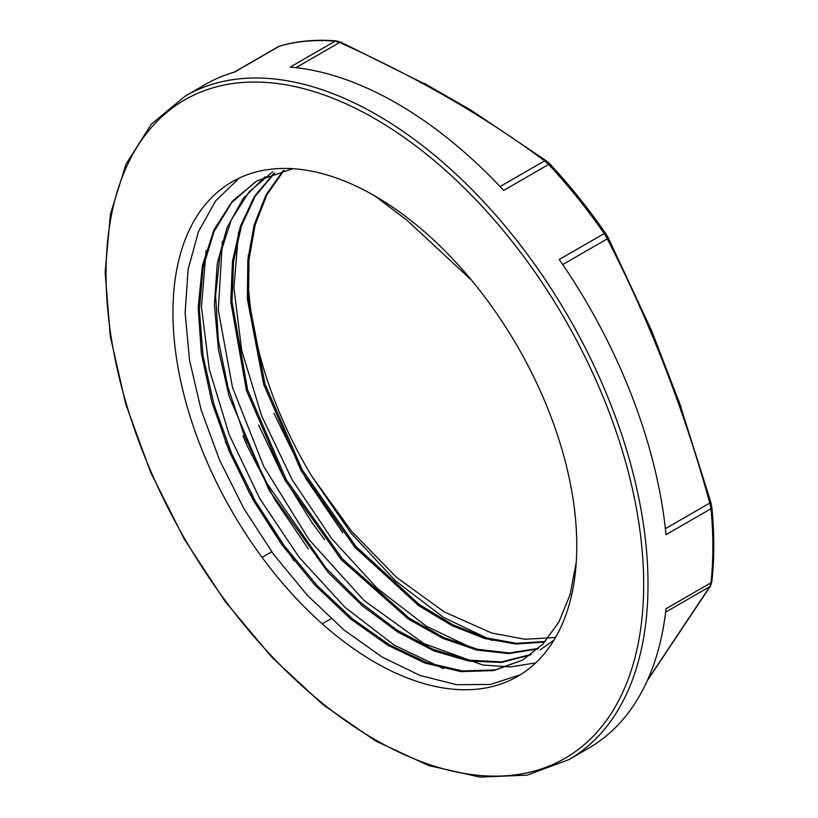 <?xml version="1.0" encoding="UTF-8"?>
<svg xmlns="http://www.w3.org/2000/svg" width="818" height="818" viewBox="0 0 818 818"><rect width="100%" height="100%" fill="white"/><g stroke="black" fill="none" stroke-linecap="round" stroke-linejoin="round"><path stroke-width="1.23" d="M546.475 160.941A3.057 1.963 126.4 0 0 546.414 160.89A3.057 1.963 126.4 0 0 544.594 160.849L548.643 164.449A383.233 221.259 60 0 1 604.185 233.549L559.246 259.49A383.233 221.259 60 0 1 666.016 534.675L710.965 508.735A383.233 221.259 60 0 1 712.867 546.864A383.233 221.259 60 0 1 710.965 582.794L709.799 586.639A3.057 2.607 30.6 0 0 710.627 585.749M278.427 46.595L279.562 46.125A383.233 221.259 60 0 1 335.104 41.166L290.165 67.107A383.233 221.259 60 0 1 503.704 190.4L548.643 164.449A3.057 0.93 -43 0 1 550.033 164.162L546.414 160.89L470.8 110.041M647.253 680.74L710.566 585.862L711.854 581.588A3.057 1.963 -173.7 0 1 710.965 582.794L666.016 608.735A383.233 221.259 60 0 1 588.551 748.245L568.643 759.748A383.233 221.259 -120 0 0 648.009 584.308A383.233 221.259 -120 0 0 480.728 198.631A383.233 221.259 -120 0 0 185.4 95.951L205.318 84.458A383.233 221.259 60 0 1 234.613 72.066L279.562 46.125A3.057 2.474 -106 0 1 280.012 45.931L278.417 46.606M710.637 502.303L709.799 503.05L710.965 508.735A3.057 1.544 -5.6 0 0 711.854 507.487A3.057 1.544 -5.6 0 0 711.844 507.426M605.351 233.232L604.185 233.549L607.293 238.846A3.057 0.859 -27 0 0 608.152 237.629L651.772 331.086M681.026 407.057L651.762 331.096M336.3 40.91A3.057 2.321 94.7 0 0 336.218 40.9A3.057 2.321 94.7 0 0 335.104 41.166L339.582 42.485A3.057 1.544 -65.7 0 1 340.85 42.199L430.953 87.015M470.8 110.052L424.358 83.416M374.859 195.952A285.554 164.868 -120 0 0 232.087 181.8A285.554 164.868 -120 0 0 232.077 511.526A285.554 164.868 -120 0 0 517.63 676.394A285.554 164.868 -120 0 0 561.404 447.579A285.554 164.868 -120 0 0 374.859 195.952L407.016 220.246L471.413 280.083M576.24 562.324L570.126 594.481L558.929 621.946L542.958 643.981L522.712 660.024L495.248 669.881L462.467 670.965L426.884 662.641L389.838 645.085L352.742 619.042L317.057 585.473L284.143 545.586L255.247 500.974L231.545 453.264L213.897 404.256L203.007 355.83L199.357 309.807L203.007 267.895L213.948 231.729L231.709 202.629L255.635 181.678M554.052 640.003L540.115 649.942M531.179 654.441L501.649 661.885L468.52 660.126L433.039 649.339L396.536 629.85L360.349 602.345L325.809 567.886L266.791 483.141L244.459 435.984L228.15 387.865L218.375 340.544L215.615 295.768L219.93 255.124L231.167 220.093L248.999 192.015L272.721 171.8M538.459 648.408L509.45 652.938L477.538 649.277L443.755 637.529L409.235 618.173L342.548 559.052L286.218 479.563L247.649 389.9L231.995 301.586L233.559 261.566L241.412 226.054L255.257 196.156L274.736 172.946M545.238 641.496L516.434 643.306L485.248 637.672L452.599 624.645L419.501 604.676L355.963 546.475L302.261 469.9L264.96 383.979L248.59 298.938L248.969 259.899L255.155 224.797L266.975 194.664L284.04 170.338M273.907 413.294L305.86 478.53L342.773 532.743M258.631 425.074L282.547 475.33L312.006 522.651L324.582 539.635M242.997 435.943L247.087 445.606L274.644 499.317L308.314 548.96M225.267 441.536L249.02 492.16L293.999 560.749M522.712 660.024L493.868 670.586L460.882 671.619L425.074 663.101L387.783 645.259L350.503 618.878L314.685 584.87L281.709 544.573L252.854 499.542L229.296 451.434L211.882 402.149L201.392 353.55L198.171 307.466L202.383 265.686L213.938 229.817L232.322 201.167L256.934 180.921L292.895 168.702M530.483 654.962L501.444 662.447L468.908 661.108L434.031 650.934L398.069 632.253L362.313 605.801L328.079 572.406L268.928 489.89L229.122 396.249L218.406 349.368L214.408 304.633L217.271 263.641L226.975 227.874L243.11 198.518L265.185 176.688M537.876 648.94L508.847 653.592L476.884 650.085L443.039 638.459L408.417 619.083L341.535 559.941L285.012 480.258L246.382 390.329L230.809 301.832L232.424 261.729L240.39 226.208L254.398 196.361L274.01 173.191M544.757 642.038L515.923 644.032L484.675 638.531L451.945 625.596L418.734 605.668L354.971 547.395L301.085 470.606L263.693 384.419L247.363 299.132L247.823 260.022L254.132 224.889L266.095 194.756L283.325 170.512M555.524 637.519L524.859 639.257L491.751 633.05L444.113 611.833L396.515 577.355L351.372 531.066L311.617 475.964L350.728 532.815L395.646 580.985L443.734 617.549L492.068 640.474M520.473 674.686L490.565 684.431L456.649 684.707L420.012 675.463L381.986 656.966L344 629.993L307.476 595.432L273.744 554.573L244.071 508.929L219.592 460.125L201.156 409.961L189.541 360.278L185.144 312.854L188.12 269.439L198.457 231.647L215.707 200.768L239.316 178.027M443.417 668.603L393.959 644.983L344.818 607.14L299.122 557.262L259.715 498.54L229.132 434.522L209.255 369.204L201.443 306.627L206.126 250.635M535.729 662.877L510.412 666.926L482.906 665.034L423.857 643.592L364.03 600.494L308.959 539.543L263.723 466.352L232.506 387.476L218.294 310.124L222.363 241.269M475.851 649.85L426.393 626.23L377.262 588.377L331.566 538.5L292.159 479.777L261.586 415.769L241.719 350.462L233.907 287.885L238.59 231.893M248.294 255.298A285.554 164.868 -120 0 0 311.617 475.964M322.22 623.807L331.004 618.725M271.719 551.792L262.067 557.365M665.627 612.15L709.799 586.639L647.57 680.024M562.733 264.572L607.293 238.846C650.034 321.965 684.206 410.033 709.799 503.05L665.392 528.684M295.952 67.679L339.582 42.485C416.495 76.994 484.829 116.453 544.594 160.849L500.084 186.555M280.012 45.931C297.507 40.941 316.239 39.264 336.208 40.9A3.057 2.321 94.7 0 0 336.208 40.9L340.85 42.199M643.684 584.308A380.176 219.5 60 0 1 240.441 620.32A380.176 219.5 60 0 1 240.441 82.669A380.176 219.5 60 0 1 643.684 584.308M711.854 581.588C714.39 558.326 714.4 533.633 711.854 507.487L710.873 502.395L678.879 400.973M550.033 164.162C569.757 185.328 588.214 208.293 605.412 233.058L608.152 237.629M278.468 46.575L233.989 72.25M185.4 95.951L151.289 124.224L125.982 164.173L110.42 214.152L105.133 272.271L110.287 336.31L125.645 403.857L150.635 472.334L184.275 539.113L225.277 601.639L272.087 657.519L322.906 704.605L375.81 741.098L428.775 765.576L479.849 777.1L527.089 775.157L568.643 759.748"/></g></svg>
